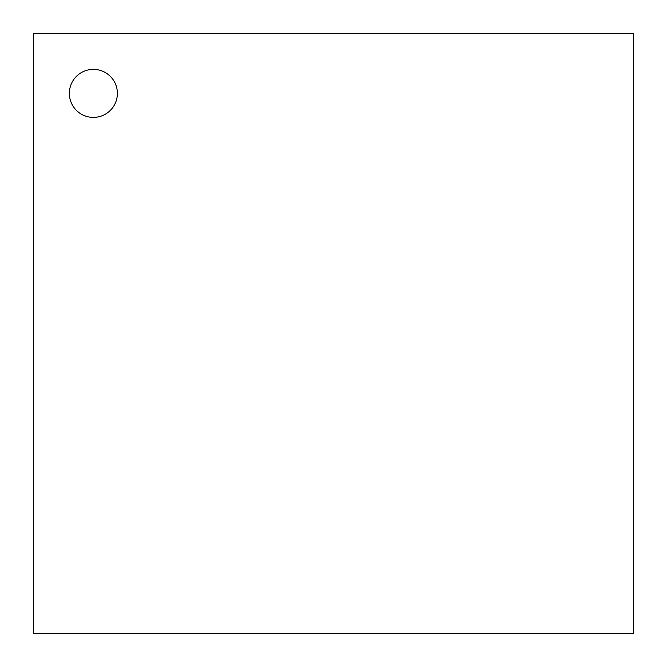 <?xml version="1.0" encoding="UTF-8"?>
<svg xmlns="http://www.w3.org/2000/svg" width="667" height="667" viewBox="0 0 667 667"><rect width="100%" height="100%" fill="white"/><g stroke="black" fill="none" stroke-linecap="round" stroke-linejoin="round"><path stroke-width="1" d="M93.38 117.392A24.012 24.012 0 0 0 117.392 93.38A24.012 24.012 0 0 0 93.38 69.368A24.012 24.012 0 0 0 69.368 93.38A24.012 24.012 0 0 0 93.38 117.392A24.012 24.012 0 0 0 117.392 93.38A24.012 24.012 0 0 0 93.38 69.368A24.012 24.012 0 0 0 69.368 93.38A24.012 24.012 0 0 0 93.38 117.392M33.35 33.35L33.35 633.65L633.65 633.65L633.65 33.35L33.35 33.35"/></g></svg>
